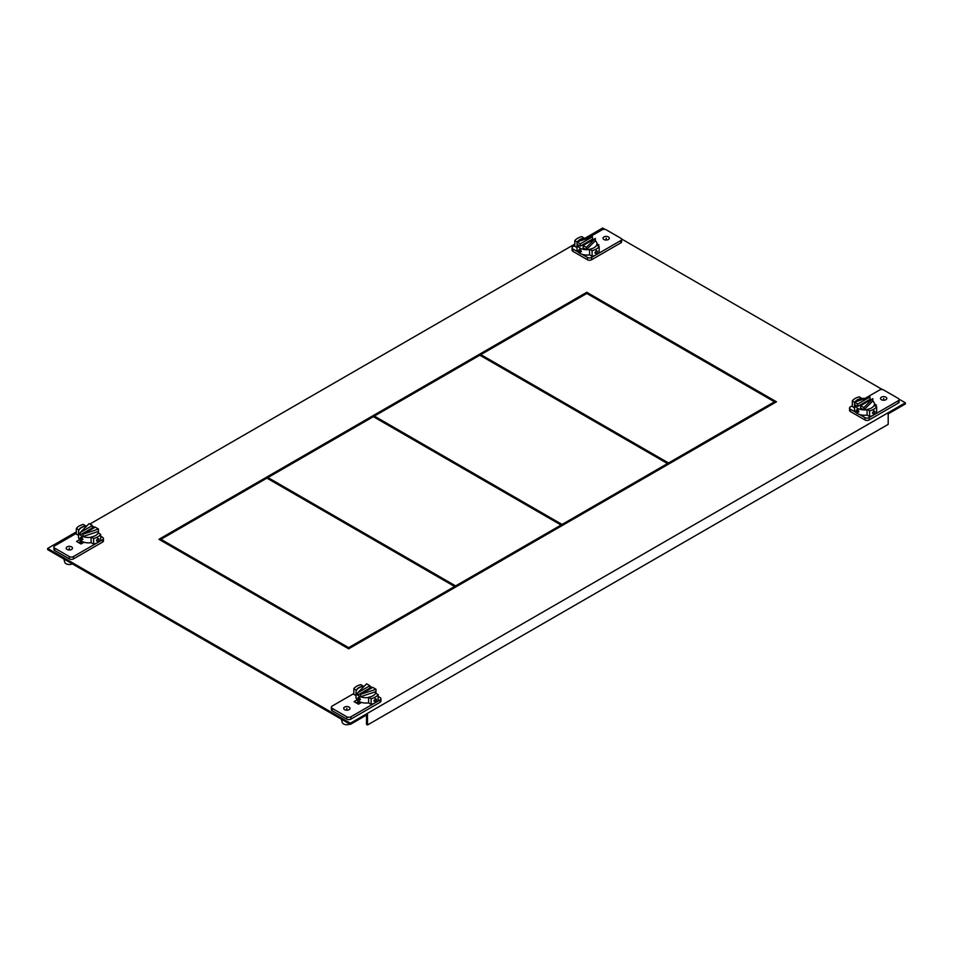 <?xml version="1.0" encoding="UTF-8"?>
<svg xmlns="http://www.w3.org/2000/svg" width="953" height="953" viewBox="0 0 953 953"><rect width="100%" height="100%" fill="white"/><g stroke="black" fill="none" stroke-linecap="round" stroke-linejoin="round"><path stroke-width="1.43" d="M855.77 412.327L850.398 409.218A2.895 1.668 180 0 1 849.552 408.039L849.552 410.374A2.895 1.668 0 0 0 850.398 411.553L864.967 419.963A2.895 1.668 0 0 0 869.065 419.963L898.262 403.107A2.895 1.668 0 0 0 899.12 401.928L899.12 399.593A2.895 1.668 180 0 1 898.262 400.772L869.065 417.64A2.895 1.668 180 0 1 864.967 417.64L859.594 414.531M865.074 398.39L879.595 390.003A2.895 1.668 180 0 1 883.693 390.003L898.262 398.414A2.895 1.668 180 0 1 899.12 399.593M869.589 416.532A13.199 7.624 0 0 0 873.818 414.889A13.199 7.624 0 0 0 876.653 412.458L876.653 406.8A13.199 7.624 180 0 1 873.818 409.242A13.199 7.624 180 0 1 869.589 410.874L867.063 409.421L867.063 415.079L869.589 416.532L869.589 410.874M854.496 407.813L852.316 406.55L852.316 400.903A13.199 7.624 180 0 1 855.151 398.461A13.199 7.624 180 0 1 859.38 396.829L861.893 398.568M849.552 408.039A2.895 1.668 180 0 1 850.398 406.86L852.316 405.752M885.873 399.712A3.145 1.811 0 0 0 886.79 398.437A3.145 1.811 0 0 0 884.86 396.758A3.145 1.811 0 0 0 881.43 397.151A3.145 1.811 0 0 0 880.512 398.437A3.145 1.811 0 0 0 882.454 400.105A3.145 1.811 0 0 0 885.873 399.712M875.116 405.918L876.426 405.156L874.473 404.024M861.893 398.283A9.995 5.766 0 0 0 857.414 399.772A9.995 5.766 0 0 0 855.032 401.999M867.063 409.719A9.995 5.766 180 0 1 863.871 409.897A9.995 5.766 180 0 1 857.414 408.218A9.995 5.766 180 0 1 854.507 404.501L854.507 402.166L869.982 396.996L857.771 404.048L852.316 400.903M872.352 413.114L873.818 410.814L875.08 411.541L873.818 413.959L872.352 413.114L873.818 413.959M873.818 410.814L875.08 411.541M867.063 409.421A9.995 5.766 0 0 0 871.542 407.932A9.995 5.766 0 0 0 874.127 405.347L876.653 406.8M869.982 396.996L869.982 399.331L857.771 406.383L854.507 404.501A9.995 5.766 180 0 1 854.496 404.143L854.496 409.504A9.995 5.766 0 0 0 857.414 413.578A9.995 5.766 0 0 0 867.063 415.079M858.915 411.791L857.414 409.504L856.187 410.219L857.414 412.649L858.915 411.791L857.414 412.649M872.829 398.64L863.871 407.574L860.619 405.692L872.829 398.64L872.829 400.975A9.995 5.766 180 0 1 874.473 404.143A9.995 5.766 180 0 1 874.235 405.406M863.871 407.574L863.871 409.897L860.619 408.015L860.619 405.692M869.982 399.331A9.995 5.766 180 0 1 870.923 399.736M863.871 409.897L872.829 400.975M857.414 409.504L856.187 410.219M855.27 401.916A9.995 5.766 180 0 1 865.717 398.425M857.771 404.048L857.771 406.383M578.28 252.116L572.908 249.019A2.895 1.668 180 0 1 572.062 247.828L572.062 250.162A2.895 1.668 0 0 0 572.908 251.342L587.477 259.764A2.895 1.668 0 0 0 591.575 259.764L620.772 242.896A2.895 1.668 0 0 0 621.618 241.717L621.618 239.382A2.895 1.668 180 0 1 620.772 240.573L596.328 254.689A13.199 7.624 0 0 0 599.163 252.247L599.163 246.589A13.199 7.624 180 0 1 596.328 249.031A13.199 7.624 180 0 1 592.099 250.675L592.099 256.321A13.199 7.624 0 0 0 596.328 254.689L591.575 257.429A2.895 1.668 180 0 1 587.477 257.429L582.092 254.32M587.584 238.179L602.105 229.792A2.895 1.668 180 0 1 606.203 229.792L620.772 238.202A2.895 1.668 180 0 1 621.618 239.382M592.099 250.675L589.573 249.209L589.573 254.868L592.099 256.321M584.403 238.369L581.878 236.618A13.199 7.624 180 0 0 577.661 238.25A13.199 7.624 180 0 0 574.826 240.692L574.826 246.351L577.006 247.601M574.826 245.54L572.908 246.648A2.895 1.668 180 0 0 572.062 247.828M608.383 239.513A3.145 1.811 0 0 0 609.301 238.226A3.145 1.811 0 0 0 607.371 236.547A3.145 1.811 0 0 0 603.94 236.94A3.145 1.811 0 0 0 603.023 238.226A3.145 1.811 0 0 0 604.964 239.906A3.145 1.811 0 0 0 608.383 239.513M596.983 243.813L598.937 244.945L597.626 245.707M584.403 238.071A9.995 5.766 0 0 0 579.924 239.572A9.995 5.766 0 0 0 577.53 241.788M574.826 240.692L577.018 241.967L592.492 236.785L592.492 239.12A9.995 5.766 180 0 1 593.433 239.525M594.863 252.902L596.328 250.603L597.591 251.33L596.328 253.748L594.863 252.902L596.328 253.748M596.328 250.603L597.591 251.33M589.573 249.209A9.995 5.766 0 0 0 594.053 247.72A9.995 5.766 0 0 0 596.638 245.135L599.163 246.589M589.573 249.507A9.995 5.766 180 0 1 586.381 249.698A9.995 5.766 180 0 1 579.924 248.018A9.995 5.766 180 0 1 577.018 244.29A9.995 5.766 180 0 1 577.006 243.932L577.006 249.293A9.995 5.766 0 0 0 579.924 253.379A9.995 5.766 0 0 0 589.573 254.868M579.924 249.293L581.425 251.58L579.924 252.438L578.697 250.008L579.924 249.293L578.697 250.008M581.425 251.58L579.924 252.438M595.339 240.764L595.339 238.429L583.129 245.481L583.129 247.816L586.381 249.698L595.339 240.764A9.995 5.766 180 0 1 596.983 243.932A9.995 5.766 180 0 1 596.745 245.195M580.282 246.172L580.282 243.837L577.018 241.955L577.018 244.29L580.282 246.172L592.492 239.12M586.381 249.698L586.381 247.363L595.339 238.429M583.129 245.481L586.381 247.363M577.78 241.705A9.995 5.766 180 0 1 588.227 238.214M580.282 243.837L592.492 236.785M331.382 707.209L331.382 709.532A2.895 1.668 0 0 0 332.228 710.724L346.797 719.134A2.895 1.668 0 0 0 350.895 719.134L380.092 702.266A2.895 1.668 0 0 0 380.938 701.086L380.938 698.763A2.895 1.668 180 0 1 380.092 699.943L375.339 702.683A13.199 7.624 0 0 0 378.174 700.241L378.174 694.594A13.199 7.624 180 0 1 375.339 697.036A13.199 7.624 180 0 1 371.122 698.668L368.597 697.215L368.597 702.861L371.122 704.327A13.199 7.624 0 0 0 375.339 702.683L350.895 716.799A2.895 1.668 180 0 1 346.797 716.799L332.228 708.389A2.895 1.668 180 0 1 331.382 707.209A2.895 1.668 180 0 1 332.228 706.018L353.837 693.546M356.077 702.802L358.757 701.265L356.077 702.802M356.017 695.607L353.837 694.344L353.837 688.697A13.199 7.624 180 0 1 356.672 686.255A13.199 7.624 180 0 1 360.901 684.623L363.427 686.363M378.174 696.464L380.092 697.572A2.895 1.668 180 0 1 380.938 698.763M344.617 707.078A3.145 1.811 0 0 0 343.699 708.365A3.145 1.811 0 0 0 345.629 710.045A3.145 1.811 0 0 0 349.06 709.651A3.145 1.811 0 0 0 349.977 708.365A3.145 1.811 0 0 0 348.036 706.685A3.145 1.811 0 0 0 344.617 707.078M357.089 699.895L354.063 701.646L358.483 704.196L361.509 702.444M371.122 704.327L371.122 698.668M375.339 698.609L373.874 700.908L375.339 701.753L376.602 699.335L375.339 698.609L376.602 699.335M375.339 701.753L373.874 700.908M368.597 697.215A9.995 5.766 0 0 0 373.076 695.726A9.995 5.766 0 0 0 375.661 693.141L378.174 694.594M356.362 690.448L353.837 688.697M363.427 686.077A9.995 5.766 0 0 0 358.947 687.566A9.995 5.766 0 0 0 356.362 690.151M341.341 719.181L342.258 722.481A4.634 2.68 0 0 0 343.556 723.946A4.634 2.68 0 0 0 349.858 724.089M368.597 697.501A9.995 5.766 180 0 1 360.508 696.75A9.995 5.766 180 0 1 358.947 696.012A9.995 5.766 180 0 1 357.661 695.106A9.995 5.766 180 0 1 356.017 691.938L356.017 697.298A9.995 5.766 0 0 0 358.947 701.372A9.995 5.766 0 0 0 368.597 702.861M357.72 698.001L358.947 700.443L360.437 699.573L358.947 697.298L357.72 698.001L358.947 697.298M356.017 691.938A9.995 5.766 180 0 1 364.201 686.267M369.871 686.625A9.995 5.766 180 0 1 372.456 687.53M369.871 685.731L369.871 688.054L357.661 695.106L357.661 692.783L366.619 683.849L369.871 685.731L357.661 692.783M358.947 700.443L360.437 699.573M360.508 694.427L372.718 687.375L375.982 689.257L360.508 694.427L360.508 696.75L375.982 691.58A9.995 5.766 180 0 1 375.994 691.938A9.995 5.766 180 0 1 375.756 693.2M375.982 689.257L375.982 691.58M358.995 702.29A7.028 4.062 0 0 0 359.495 703.6M79.599 543.186L81.851 541.387M899.013 399.14L905.35 402.809L905.35 403.965L888.196 413.876L888.196 424.359L367.524 724.971L367.524 714.476L350.37 724.387L47.65 549.619L47.65 548.451L76.347 531.881M359.352 701.599L357.089 703.385M586.786 292.285L158.948 539.303L348.655 648.826L776.492 401.809L586.786 292.285L586.786 293.453L159.961 539.886M775.48 402.392L586.786 293.453M584.844 238.31L602.63 228.029L604.941 229.363M621.511 238.929L882.43 389.574M86.366 526.092L87.08 525.687M89.868 524.067L574.826 244.087M905.35 402.809L350.37 723.22L47.65 548.451M78.587 542.602L81.267 541.054L78.587 542.602M350.37 724.387L350.37 723.22M367.524 724.971L366.512 724.387L366.512 715.06M160.962 540.47L160.962 539.303L348.655 647.659L454.605 586.488L266.923 478.132M454.605 587.656L454.605 586.488L455.617 587.072L455.617 585.904L561.055 525.032L373.373 416.675M348.655 647.659L348.655 648.826M561.055 526.199L561.055 525.032L562.067 525.615L562.067 524.448L667.517 463.563L668.529 464.147L668.529 462.979L774.479 401.809L774.479 402.976M668.529 462.979L480.836 354.623L480.836 355.791M455.617 585.904L267.924 477.548L267.924 478.716M667.517 464.73L667.517 463.563L479.835 355.207M562.067 524.448L374.386 416.092L374.386 417.247M53.88 546.998L53.88 549.333A2.895 1.668 0 0 0 54.738 550.512L69.307 558.923A2.895 1.668 0 0 0 73.405 558.923L102.602 542.066A2.895 1.668 0 0 0 103.448 540.875L103.448 538.552A2.895 1.668 180 0 1 102.602 539.732L97.849 542.471A13.199 7.624 0 0 0 100.684 540.041L100.684 534.383A13.199 7.624 180 0 1 97.849 536.825A13.199 7.624 180 0 1 93.62 538.469L93.62 544.115A13.199 7.624 0 0 0 97.849 542.471L73.405 556.588A2.895 1.668 180 0 1 69.307 556.588L54.738 548.178A2.895 1.668 180 0 1 53.88 546.998A2.895 1.668 180 0 1 54.738 545.819L76.347 533.335M85.937 526.151L83.411 524.412A13.199 7.624 180 0 0 79.182 526.044A13.199 7.624 180 0 0 76.347 528.486L76.347 534.133L78.527 535.395M93.62 538.469L91.107 537.004L91.107 542.662L93.62 544.115M100.684 536.265L102.602 537.373A2.895 1.668 180 0 1 103.448 538.552M67.127 546.879A3.145 1.811 0 0 0 66.21 548.154A3.145 1.811 0 0 0 68.139 549.833A3.145 1.811 0 0 0 71.57 549.44A3.145 1.811 0 0 0 72.488 548.154A3.145 1.811 0 0 0 70.546 546.486A3.145 1.811 0 0 0 67.127 546.879M84.019 542.233L80.993 543.984L76.574 541.435L79.599 539.684M96.384 540.696L97.849 538.397L99.112 539.124L97.849 541.542L96.384 540.696L97.849 541.542M97.849 538.397L99.112 539.124M91.107 537.004A9.995 5.766 0 0 0 95.586 535.515A9.995 5.766 0 0 0 98.171 532.93L100.684 534.383M78.873 530.237L78.873 529.939A9.995 5.766 0 0 1 81.458 527.354A9.995 5.766 0 0 1 85.937 525.865M76.347 528.486L78.873 529.939M63.851 558.97L64.768 562.27A4.634 2.68 0 0 0 66.067 563.735A4.634 2.68 0 0 0 72.357 563.878M91.107 537.301A9.995 5.766 180 0 1 83.018 536.539A9.995 5.766 180 0 1 81.458 535.8A9.995 5.766 180 0 1 80.171 534.895A9.995 5.766 180 0 1 78.527 531.726L78.527 537.087A9.995 5.766 0 0 0 81.458 541.161A9.995 5.766 0 0 0 91.107 542.662M81.458 540.232L80.219 537.802L81.458 537.087L82.947 539.374L81.458 540.232L82.947 539.374M80.219 537.802L81.458 537.087M78.527 531.726A9.995 5.766 180 0 1 86.711 526.056M92.381 526.413A9.995 5.766 180 0 1 94.955 527.319M80.171 532.572L80.171 534.895L92.381 527.855L92.381 525.52L89.129 523.638L80.171 532.572L92.381 525.52M98.493 531.369L98.493 529.046L83.018 534.216L83.018 536.539L98.493 531.369A9.995 5.766 180 0 1 98.504 531.726A9.995 5.766 180 0 1 98.266 532.989M98.493 529.046L95.229 527.164L83.018 534.216M81.493 542.078A7.028 4.062 0 0 0 82.006 543.401M883.657 400.248L883.657 398.437M857.414 411.077L858.45 410.481M606.168 240.037L606.168 238.226M579.924 250.865L580.961 250.27M346.832 710.176L346.832 708.365M359.972 698.275L358.947 698.871M69.343 549.964L69.343 548.154M82.482 538.064L81.458 538.659M898.262 403.107L898.262 400.772M869.065 417.64L869.065 419.963M850.398 409.218L850.398 411.553M864.967 419.963L864.967 417.64M620.772 242.896L620.772 240.573M591.575 257.429L591.575 259.764M572.908 249.019L572.908 251.342M587.477 259.764L587.477 257.429M332.228 708.389L332.228 710.724M380.092 702.266L380.092 699.943M350.895 716.799L350.895 719.134M346.797 719.134L346.797 716.799M54.738 548.178L54.738 550.512M102.602 542.066L102.602 539.732M73.405 556.588L73.405 558.923M69.307 558.923L69.307 556.588M874.473 405.537L874.473 404.143M596.983 245.338L596.983 243.932M375.994 693.331L375.994 691.938M98.504 533.12L98.504 531.726"/></g></svg>
